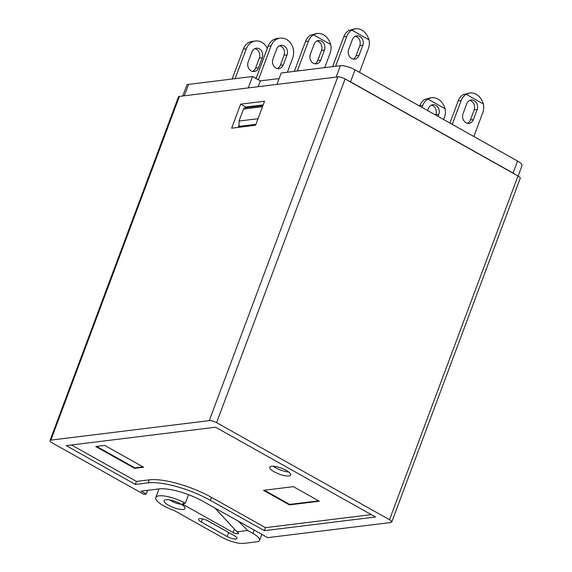 <?xml version="1.0" encoding="UTF-8"?>
<svg xmlns="http://www.w3.org/2000/svg" width="572" height="572" viewBox="0 0 572 572"><rect width="100%" height="100%" fill="white"/><g stroke="black" fill="none" stroke-linecap="round" stroke-linejoin="round"><path stroke-width="0.86" d="M182.783 95.974L186.765 85.328A11.161 3.167 20.5 0 1 188.574 84.384L184.306 95.789M279.136 78.564L260.31 80.881L252.531 76.512L188.574 84.384M336.136 77.106L340.397 65.694L281.224 72.98L276.955 84.384M340.397 65.694A11.161 3.167 20.5 0 1 355.019 69.813L350.522 81.839A11.161 3.167 -159.5 0 0 347.94 80.545L518.003 175.99A5.577 1.587 20.5 0 1 520.241 178.314L391.734 522.029A5.577 1.587 -159.5 0 0 389.496 519.705L518.003 175.99M515.172 174.403A11.161 3.167 -159.5 0 0 513.041 173.051L517.538 161.025L355.019 69.813M517.538 161.025A11.161 3.167 20.5 0 1 522.014 165.665L518.132 176.062M318.611 500.829L289.611 504.397L264.378 490.233M289.425 504.897L319.312 501.222L293.379 486.665L263.492 490.34L289.425 504.897L289.611 504.397M142.907 466.845L134.828 467.839L96.625 446.396M143.608 467.238L104.705 445.402L95.739 446.51L134.642 468.339L143.608 467.238M134.642 468.339L134.828 467.839M345.109 78.957L216.602 422.672A5.577 1.587 -159.5 0 0 209.288 420.613L337.795 76.898A5.577 1.587 20.5 0 1 345.109 78.957L347.94 80.545M49.986 440.576L178.493 96.861A5.577 1.587 20.5 0 1 179.401 96.389L50.887 440.104A5.577 1.587 -159.5 0 0 49.986 440.576A5.577 1.587 -159.5 0 0 52.224 442.9L143.858 494.33L146.246 494.036L141.062 491.126L158.995 488.917L155.763 497.554A20.084 5.706 -159.5 0 0 174.21 510.517L221.8 537.222A16.738 4.755 -159.5 0 0 243.736 543.4L256.885 541.784A16.738 4.755 -159.5 0 0 259.595 540.368A16.738 4.755 -159.5 0 0 252.881 533.397L247.697 530.487L236.93 531.817A3.904 1.108 -159.5 0 1 238.495 533.44A3.904 1.108 -159.5 0 1 233.076 532.511L234.313 529.207M273.302 466.237A11.161 3.167 -159.5 0 0 288.717 472M271.614 466.273A11.161 3.167 -159.5 0 0 269.812 467.217A11.161 3.167 -159.5 0 0 279.15 474.095A11.161 3.167 -159.5 0 0 290.712 475.032A11.161 3.167 -159.5 0 0 283.919 469.212A11.161 3.167 -159.5 0 0 271.614 466.273M71.493 444.966L136.458 481.424L149.313 479.844L148.191 482.854L135.335 484.434L66.18 445.617L215.608 427.227L375.539 516.988L264.364 530.666L210.332 500.343A47.419 13.471 -159.5 0 0 148.191 482.854M371.35 514.636L265.487 527.663L211.454 497.34A47.419 13.471 -159.5 0 0 149.313 479.844M136.458 481.424L135.335 484.434M265.487 527.663L264.364 530.666M147.64 490.311L146.246 494.036M216.602 422.672L389.496 519.705M391.734 522.029A5.577 1.587 -159.5 0 1 390.826 522.501L267.696 537.651L202.86 501.265A33.476 9.51 -159.5 0 0 158.995 488.917M50.887 440.104L209.288 420.613M179.401 96.389L337.795 76.898M255.57 125.254L264.557 101.208L240.648 104.147L231.66 128.2L255.57 125.254M183.941 503.431L183.476 504.676A2.231 0.636 20.5 0 1 182.582 503.746A2.231 0.636 20.5 0 1 182.947 503.56L185.335 503.26A20.084 5.706 -159.5 0 0 155.763 497.554M215.036 508.1L236.937 531.817M238.274 521.142L247.697 530.487M165.93 499.735A11.161 3.167 20.5 0 1 177.306 502.266A11.161 3.167 20.5 0 1 185.056 507.879A11.161 3.167 20.5 0 1 173.466 507.557A11.161 3.167 20.5 0 1 164.514 500.2A11.161 3.167 20.5 0 1 165.93 499.735M169.791 499.964A8.365 2.374 -159.5 0 0 181.224 504.239M229.894 533.176A6.692 1.902 -159.5 0 1 228.678 532.553L207.207 520.506M234.356 535.678L208.422 521.128A6.692 1.902 -159.5 0 0 198.563 519.226A6.692 1.902 -159.5 0 0 201.251 522.007L227.184 536.565A6.692 1.902 -159.5 0 0 237.037 538.466A6.692 1.902 -159.5 0 0 234.356 535.678M183.476 504.676L233.076 532.511M188.545 494.673L185.335 503.26M258.129 86.701L260.31 80.881M513.041 173.051L350.522 81.839M255.927 124.303L239.117 126.369L239.01 121.057L243.508 109.03A2.231 1.88 -97 0 1 244.966 107.786L262.927 105.577M473.866 136.515L482.761 112.727A13.95 11.74 83 0 0 483.411 103.997C480.837 96.468 476.354 92.75 469.977 92.857L466.123 94.294A13.95 11.74 83 0 0 461.154 100.6L458.165 100.965L449.899 123.066M458.165 100.965A13.95 11.74 -97 0 1 463.134 94.666L469.977 92.857M467.503 123.273A6.692 5.634 83 0 0 470.413 119.963L474.159 109.938A6.692 5.634 83 0 0 469.676 100.443M359.502 72.329L368.397 48.541A13.95 11.74 83 0 0 369.04 39.811C366.466 32.282 361.983 28.564 355.605 28.664L351.751 30.109L369.04 39.811M351.751 30.109A13.95 11.74 83 0 0 346.782 36.408L335.614 66.288M352.402 39.561A6.692 5.634 -97 0 1 356.771 35.829A6.692 5.634 -97 0 1 362.076 38.639A6.692 5.634 -97 0 1 362.777 45.388L359.03 55.405A6.692 5.634 -97 0 1 354.661 59.138A6.692 5.634 -97 0 1 349.356 56.335A6.692 5.634 -97 0 1 348.655 49.585L352.402 39.561M267.296 48.37A13.95 11.74 83 0 0 255.405 40.998A13.95 11.74 83 0 0 246.303 48.777L235.135 78.65M251.923 51.93A6.692 5.634 -97 0 1 256.292 48.198A6.692 5.634 -97 0 1 261.597 51.008A6.692 5.634 -97 0 1 262.298 57.751L258.551 67.775A6.692 5.634 -97 0 1 254.182 71.507A6.692 5.634 -97 0 1 248.877 68.697A6.692 5.634 -97 0 1 248.177 61.948L251.923 51.93M461.154 100.6L452.259 124.389M463.027 113.771L466.773 103.754A6.692 5.634 -97 0 1 471.142 100.021A6.692 5.634 -97 0 1 476.447 102.824A6.692 5.634 -97 0 1 477.148 109.574L473.401 119.598A6.692 5.634 -97 0 1 469.026 123.33A6.692 5.634 -97 0 1 463.72 120.52A6.692 5.634 -97 0 1 463.027 113.771M466.123 94.294L483.411 103.997M355.605 28.664L348.763 30.473A13.95 11.74 -97 0 0 343.793 36.78L332.625 66.652M353.131 59.08A6.692 5.634 83 0 0 356.041 55.777L359.788 45.753A6.692 5.634 83 0 0 355.305 36.258M443.657 119.562L444.451 117.446A13.95 11.74 83 0 0 445.095 108.716C442.521 101.18 438.038 97.469 431.66 97.569L427.806 99.013A13.95 11.74 83 0 0 422.837 105.312L419.848 105.684L419.691 106.106M419.848 105.684A13.95 11.74 -97 0 1 424.817 99.378L431.66 97.569M435.685 115.086L435.843 114.657A6.692 5.634 83 0 0 431.359 105.162M422.837 105.312L422.043 107.429M427.663 110.582L428.457 108.465A6.692 5.634 -97 0 1 432.825 104.733A6.692 5.634 -97 0 1 438.131 107.543A6.692 5.634 -97 0 1 438.831 114.293L438.038 116.409M427.806 99.013L445.095 108.716M287.38 72.222L292.678 58.037A13.95 11.74 83 0 0 291.227 43.98A13.95 11.74 83 0 0 280.173 38.131A13.95 11.74 83 0 0 271.071 45.903L268.082 46.275L256.041 78.478M268.082 46.275A13.95 11.74 -97 0 1 277.184 38.496L280.173 38.131M277.42 68.576A6.692 5.634 83 0 0 280.33 65.272L284.077 55.248A6.692 5.634 83 0 0 279.594 45.753M271.071 45.903L258.394 79.801M287.065 54.883L283.319 64.901A6.692 5.634 -97 0 1 278.943 68.633A6.692 5.634 -97 0 1 273.638 65.83A6.692 5.634 -97 0 1 272.944 59.08L276.691 49.056A6.692 5.634 -97 0 1 281.059 45.324A6.692 5.634 -97 0 1 286.365 48.134A6.692 5.634 -97 0 1 287.065 54.883L284.077 55.248M324.703 67.632L330.08 53.253A13.95 11.74 83 0 0 330.73 44.53C328.149 36.994 323.673 33.283 317.288 33.383L313.442 34.821L330.73 44.53M313.442 34.821A13.95 11.74 83 0 0 308.465 41.127L297.297 70.999M314.085 44.28A6.692 5.634 -97 0 1 318.454 40.548A6.692 5.634 -97 0 1 323.759 43.358A6.692 5.634 -97 0 1 324.46 50.1L320.713 60.124A6.692 5.634 -97 0 1 316.345 63.857A6.692 5.634 -97 0 1 311.039 61.047A6.692 5.634 -97 0 1 310.339 54.297L314.085 44.28M308.465 41.127L305.477 41.491L294.308 71.371M305.477 41.491A13.95 11.74 -97 0 1 310.453 35.192L317.288 33.383M314.822 63.799A6.692 5.634 83 0 0 317.725 60.489L321.471 50.472A6.692 5.634 83 0 0 316.988 40.969M246.303 48.777L243.315 49.142L232.146 79.022M243.315 49.142A13.95 11.74 -97 0 1 252.416 41.363L255.405 40.998M252.66 71.45A6.692 5.634 83 0 0 255.562 68.139L259.309 58.122A6.692 5.634 83 0 0 254.826 48.62M239.01 121.057L258.008 118.719M252.531 76.512L248.262 87.916M240.648 104.147L245.838 107.057L245.595 107.708M239.096 125.096L238.238 127.392M263.17 104.926L245.838 107.057M211.454 497.34L210.332 500.343M252.881 533.397L254.14 530.044M228.678 532.553L227.184 536.565M202.417 518.883L201.251 522.007M477.148 109.574L474.159 109.938M473.401 119.598L470.413 119.963M346.782 36.408L343.793 36.78M359.788 45.753L362.777 45.388M356.041 55.777L359.03 55.405M438.831 114.293L435.843 114.657M280.33 65.272L283.319 64.901M321.471 50.472L324.46 50.1M317.725 60.489L320.713 60.124M259.309 58.122L262.298 57.751M255.562 68.139L258.551 67.775M262.505 106.692L243.508 109.03M261.84 534.362L259.595 540.368"/></g></svg>
